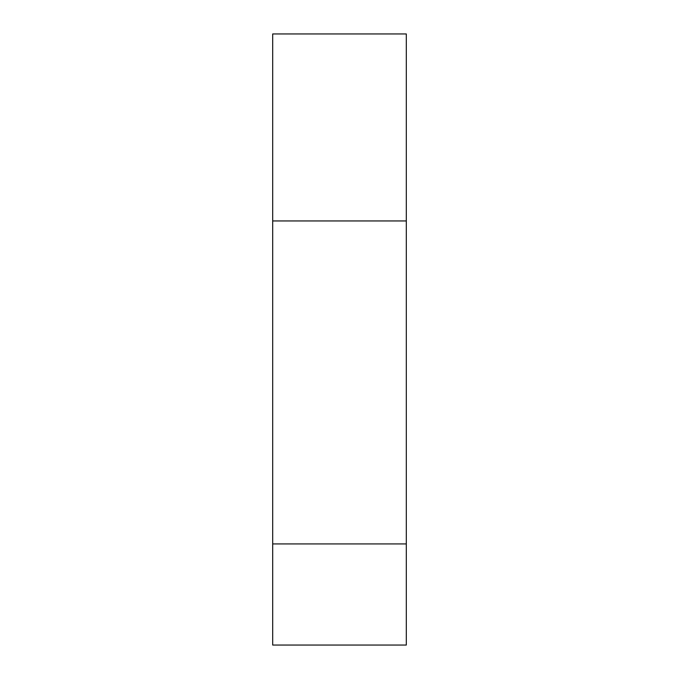 <?xml version="1.0" encoding="UTF-8"?>
<svg xmlns="http://www.w3.org/2000/svg" width="679" height="679" viewBox="0 0 679 679"><rect width="100%" height="100%" fill="white"/><g stroke="black" fill="none" stroke-linecap="round" stroke-linejoin="round"><path stroke-width="1.02" d="M406.305 543.921L272.695 543.921L272.695 645.05L406.305 645.05L406.305 220.947L272.695 220.947L272.695 543.921L406.305 543.921L406.305 33.95L272.695 33.95L272.695 220.947L406.305 220.947M272.695 543.921L272.695 220.947"/></g></svg>

